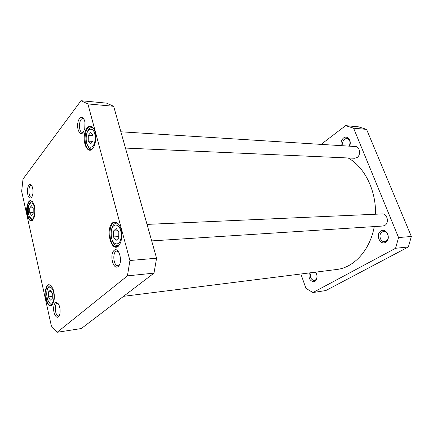 <?xml version="1.0" encoding="UTF-8"?>
<svg xmlns="http://www.w3.org/2000/svg" width="433" height="433" viewBox="0 0 433 433"><rect width="100%" height="100%" fill="white"/><g stroke="black" fill="none" stroke-linecap="round" stroke-linejoin="round"><path stroke-width="0.65" d="M348.127 157.975C364.348 166.802 376.185 190.184 375.508 214.232M374.258 226.583C370.026 250.285 353.848 267.67 336.674 269.488L123.584 296.318M312.951 292.546L325.822 290.543L408.362 246.967L411.35 236.472L366.589 129.386L358.616 126.858L345.621 125.635L353.604 128.2L398.566 237.565L395.573 248.282L312.951 292.546L305.952 288.378L300.865 273.997M321.102 144.384L345.621 125.635M309.362 272.925C308.307 277.943 309.752 280.893 313.698 281.78C317.037 281.52 318.26 275.323 315.576 272.146M380.986 230.897C375.238 234.112 379.811 245.581 385.603 242.35C391.492 239.162 386.734 227.498 380.986 230.897M349.474 146.17C352.181 141.142 347.428 134.717 343.51 138.003C341.328 139.951 340.598 142.506 341.328 145.656M343.098 145.769C342.211 143.074 342.736 140.839 344.663 139.053L346.795 138.387C349.999 139.561 350.795 142.154 349.187 146.154M315.181 272.195C317.606 275.199 317.616 277.899 315.213 280.297L314.358 280.584C310.715 279.599 309.671 276.968 311.23 272.693M382.171 231.942L383.616 231.498C387.99 230.903 389.965 239.222 385.9 241.176L384.547 241.592C380.158 242.236 378.133 233.955 382.171 231.942M408.362 246.967L395.573 248.282M411.35 236.472L398.566 237.565M366.589 129.386L353.604 128.2M125.467 148.07L354.67 158.267L357.095 157.515C361.133 154.987 359.888 146.533 355.493 146.549L120.872 131.794M151.685 240.9L382.913 226.026L384.715 225.474C389.467 223.082 387.34 213.377 382.204 213.934L147.025 224.397M52.29 293.352L52.258 298.397L50.336 300.145L48.464 296.881L48.491 291.885L50.396 290.099L52.29 293.352M93.03 135.269L92.971 141.055L90.562 143.967L88.24 141.136L88.3 135.415L90.686 132.466L93.03 135.269M118.821 231.98L118.734 238.004L116.033 240.456L113.451 236.932L113.533 230.978L116.201 228.483L118.821 231.98M33.211 208.484L33.189 213.361L31.447 215.472L29.742 212.733L29.758 207.9L31.485 205.762L33.211 208.484M57.167 332.284L127.421 275.864L129.916 260.504L87.888 103.931L80.998 100.716L23.014 179.051L21.65 191.316L51.37 325.984L57.167 332.284L81.35 328.528L153.98 273.131L156.578 258.225L113.663 106.285L106.556 103.124L80.998 100.716M51.928 305.335L53.941 301.038C54.699 296.729 54.331 292.562 52.848 288.53C49.118 282.397 46.553 283.658 45.14 292.307C44.642 300.226 48.761 308.296 51.928 305.335M92.646 148.676C93.95 147.079 94.859 144.784 95.374 141.791L95.569 135.166C94.502 124.092 86.687 123.259 84.7 133.575C82.459 143.604 87.996 154.413 92.646 148.676M58.412 316.869L59.895 313.644C60.349 310.737 60.073 307.933 59.061 305.233C56.431 300.87 54.607 301.671 53.6 307.647C53.243 313.162 56.176 318.861 58.412 316.869M83.163 132.401L84.744 128.742L84.971 122.588C83.986 115.595 79.012 115.865 77.864 122.783C76.56 129.554 80.202 136.292 83.163 132.401M118.236 266.463C123.253 262.322 118.913 245.966 114.052 250.463C109.208 254.653 113.327 270.63 118.236 266.463M31.544 197.556L32.421 195.797C33.254 192.782 33.2 189.768 32.264 186.758C30.007 182.85 28.361 183.901 27.328 189.903C27.533 196.49 28.935 199.045 31.544 197.556M118.426 246.155C121.072 243.01 122.138 238.28 121.63 231.964C120.379 224.186 115.828 219.937 112.309 223.017C105.284 229.571 111.227 252.553 118.426 246.155M32.859 219.915L34.245 217.106C35.392 212.706 35.262 208.338 33.861 203.997C30.516 198.325 28.123 199.824 26.684 208.5C26.132 216.348 29.937 223.542 32.859 219.915M51.256 291.577L48.491 291.885M52.269 296.437L48.464 296.881M117.906 230.762L113.533 230.978M118.75 236.629L113.451 236.932M32.8 207.835L29.758 207.9M33.195 212.635L29.742 212.733M93.03 135.681L88.3 135.415M92.716 141.358L88.24 141.136M33.054 219.666L31.549 220.457C26.381 221.063 25.769 200.441 30.965 200.782L32.518 201.502M52.745 304.329L51.056 305.449C45.487 306.575 43.625 285.006 49.265 284.882L51.105 285.585M119.817 244.412L118.761 245.641L116.553 246.648C108.634 247.687 107.352 222.145 115.324 222.329L118.799 224.197M92.879 148.389L90.102 149.813C82.974 150.035 83.629 125.624 90.757 126.566L93.452 128.292M31.912 196.999L31.344 197.172C28.253 197.47 28.042 185.129 31.144 185.394L31.717 185.562M59.343 315.527L58.59 315.901C55.159 316.653 53.876 303.517 57.356 303.376L58.157 303.544M119.557 264.628L117.933 265.597C113.23 266.338 112.147 251.086 116.894 251.064L118.637 251.757M83.509 131.913L82.319 132.33C78.232 132.401 78.741 118.079 82.817 118.68L83.97 119.254M129.916 260.504L156.578 258.225M127.421 275.864L153.98 273.131M87.888 103.931L113.663 106.285M54.006 296.556C53.936 307.154 46.661 304.047 46.796 293.726C46.78 283.328 54.082 285.937 54.006 296.556M95.163 138.111C95.016 150.278 85.961 150.164 86.178 138.327C86.199 126.468 95.298 125.927 95.163 138.111M121.197 235.471C120.996 248.136 110.88 245.792 111.157 233.501C111.205 221.139 121.37 222.773 121.197 235.471M34.775 211.201C34.732 221.447 28.118 220.051 28.221 210.048C28.188 200.003 34.824 200.939 34.775 211.201M50.953 285.461L50.71 285.466C48.187 286.532 46.894 288.649 46.829 291.804C46.807 293.655 46.234 294.467 47.933 300.562C49.735 303.701 51.213 305.027 52.377 304.54L52.615 304.491M117.836 223.244L116.888 223.13C108.553 223.217 109.722 246.491 118.03 245.673L118.956 245.462M32.48 201.469L32.34 201.464C29.812 202.341 28.47 204.398 28.318 207.629L28.167 210.341C28.372 213.258 28.876 215.574 29.666 217.279C30.521 218.795 31.593 219.607 32.881 219.71L32.881 219.71M92.873 127.627L92.224 127.497C89.268 127.519 87.282 130.252 86.275 135.691C85.209 144.27 89.166 149.396 91.612 149.049L92.261 148.99M118.03 245.673L118.777 245.625M116.888 223.13L117.641 223.103M91.612 149.049L92.159 149.071M92.224 127.497L92.776 127.529M31.815 197.167L31.344 197.172M59.202 315.819L58.59 315.901M83.179 132.379L82.319 132.33"/></g></svg>
